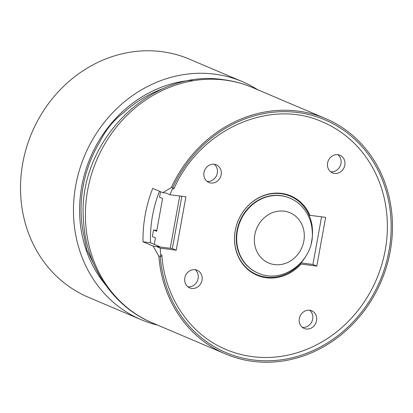 <?xml version="1.0" encoding="UTF-8"?>
<svg xmlns="http://www.w3.org/2000/svg" width="413" height="413" viewBox="0 0 413 413"><rect width="100%" height="100%" fill="white"/><g stroke="black" fill="none" stroke-linecap="round" stroke-linejoin="round"><path stroke-width="0.62" d="M179.722 195.989L170.218 248.296M251.832 272.482A42.632 38.316 113 0 0 253.004 273.008L256.865 274.65A42.632 38.316 113 0 0 305.124 257.376M311.273 242.911A42.632 38.316 113 0 0 290.21 196.18L286.343 194.538A42.632 38.316 113 0 0 285.156 194.058M289.652 198.028A40.711 36.592 113 0 0 289.461 197.946A40.711 36.592 113 0 0 280.778 195.586A40.711 36.592 113 0 0 238.162 225.813A40.711 36.592 113 0 0 257.614 272.885A40.711 36.592 113 0 0 257.81 272.967M290.21 196.18A42.632 38.316 113 0 0 281.119 193.712A42.632 38.316 113 0 0 236.494 225.359A42.632 38.316 113 0 0 256.865 274.65M160.518 191.689L159.521 197.192L162.608 198.503L156.651 231.306L153.559 229.989L152.366 236.551L155.458 237.867L154.276 244.372M156.811 230.413L153.559 229.989M161.581 254.516L161.87 255.337L161.421 256.194L158.845 256.168A127.891 114.948 113 0 0 225.457 353.941A127.891 114.948 113 0 0 381.261 281.191A127.891 114.948 113 0 0 325.485 118.531A127.891 114.948 113 0 0 298.207 111.128A127.891 114.948 113 0 0 171.307 187.6L173.806 188.137L173.997 188.705L173.45 189.195M158.845 256.168L153.063 246.065L143.017 241.796A127.891 114.948 -67 0 1 152.722 188.38L162.768 192.649L171.307 187.6M159.459 191.24A119.749 107.628 113 0 0 150.508 242.767L159.397 246.546C159.934 246.824 159.439 246.876 157.911 246.695L153.063 246.065M143.017 241.796L150.508 242.767M160.734 256.365A124.251 111.675 -67 0 1 160.275 248.141L176.206 250.216L185.917 196.794L169.98 194.724L166.119 193.083L162.768 192.649M164.281 88.191A119.749 107.628 113 0 0 123.616 112.666C113.652 120.1 105.687 129.888 99.729 142.031A119.749 107.628 113 0 0 83.276 232.565L86.797 249.87L93.973 264.413M257.712 89.735A129.326 116.239 113 0 0 242.369 81.65L189.417 59.152A129.326 116.239 113 0 0 31.863 132.723A129.326 116.239 113 0 0 88.263 297.205L141.215 319.708A129.326 116.239 113 0 0 157.683 325.139M242.369 81.65A129.326 116.239 113 0 0 214.786 74.164A129.326 116.239 113 0 0 79.415 170.171A129.326 116.239 113 0 0 141.215 319.708M105.367 284.629A122.62 110.209 -67 0 1 123.167 111.061A122.62 110.209 -67 0 1 192.241 80.194M302.373 327.354A9.582 8.611 113 0 0 312.001 321.35A9.582 8.611 113 0 0 309.642 310.251A9.582 8.611 113 0 0 299.616 317.365A9.582 8.611 113 0 0 304.195 328.438A9.582 8.611 113 0 0 315.868 322.992A9.582 8.611 113 0 0 311.686 310.808A9.582 8.611 113 0 0 309.642 310.251M330.648 171.787A9.582 8.611 113 0 0 340.271 165.783A9.582 8.611 113 0 0 337.911 154.684A9.582 8.611 113 0 0 327.886 161.798A9.582 8.611 113 0 0 332.465 172.871A9.582 8.611 113 0 0 344.137 167.425A9.582 8.611 113 0 0 339.956 155.242A9.582 8.611 113 0 0 337.917 154.684M187.843 286.798A9.582 8.611 113 0 0 197.466 280.794A9.582 8.611 113 0 0 195.106 269.699A9.582 8.611 113 0 0 185.086 276.813A9.582 8.611 113 0 0 189.66 287.887A9.582 8.611 113 0 0 201.332 282.44A9.582 8.611 113 0 0 197.156 270.252A9.582 8.611 113 0 0 195.112 269.699M207.001 181.369A9.582 8.611 113 0 0 216.629 175.365A9.582 8.611 113 0 0 214.27 164.271A9.582 8.611 113 0 0 204.244 171.38A9.582 8.611 113 0 0 208.823 182.458A9.582 8.611 113 0 0 220.49 177.007A9.582 8.611 113 0 0 216.314 164.823A9.582 8.611 113 0 0 214.27 164.271M181.849 196.268L172.345 248.569L156.408 246.499L160.275 248.141M259.204 275.543A43.107 38.745 -67 0 1 255.157 274.377M288.826 195.142A43.107 38.745 -67 0 1 292.476 197.244M321.577 216.835L312.925 264.449L300.989 262.9M169.98 194.724A124.251 111.675 -67 0 1 172.959 187.822M301.077 264.052L316.786 266.096L325.645 217.362L309.936 215.318A43.107 38.745 -67 0 0 290.783 195.901A43.107 38.745 -67 0 0 238.265 220.428A43.107 38.745 -67 0 0 257.067 275.254A43.107 38.745 -67 0 0 301.077 264.052L300.266 263.706M308.934 214.894L309.936 215.318M316.786 266.096L312.925 264.449M176.206 250.216L172.345 248.569M284.19 211.172A27.304 24.537 113 0 0 255.688 248.471A27.304 24.537 113 0 0 298.129 253.99A27.304 24.537 113 0 0 284.19 211.172M281.165 195.752A40.711 36.592 -67 0 1 289.849 198.106C294.98 200.31 299.379 203.542 303.049 207.801C308.857 214.739 311.939 222.87 312.295 232.183C314.391 260.376 283.013 284.831 258.001 273.05A40.711 36.592 -67 0 1 238.549 225.973A40.711 36.592 -67 0 1 281.165 195.752M225.157 80.086A127.891 114.948 113 0 0 91.294 175.029A127.891 114.948 113 0 0 152.407 322.899C113.064 306.663 85.852 265.755 83.576 221.136C76.271 143.316 149.94 67.66 223.965 79.761C233.825 81.046 243.319 83.622 252.436 87.494A127.891 114.948 113 0 0 225.157 80.086M172.649 187.776A126.455 113.658 -67 0 1 359.491 143.894A126.455 113.658 -67 0 1 322.827 345.655A126.455 113.658 -67 0 1 160.187 256.339M161.87 255.337C164.802 297.51 190.223 334.711 225.983 349.481A123.58 111.071 113 0 0 376.537 279.183A123.58 111.071 113 0 0 322.641 122.005C270.174 97.958 199.778 129.331 174.002 188.689M257.614 272.885L258.001 273.05M289.461 197.946L289.849 198.106M152.407 322.899L225.457 353.941M252.436 87.494L325.485 118.531M159.645 246.922L159.635 246.602"/></g></svg>
